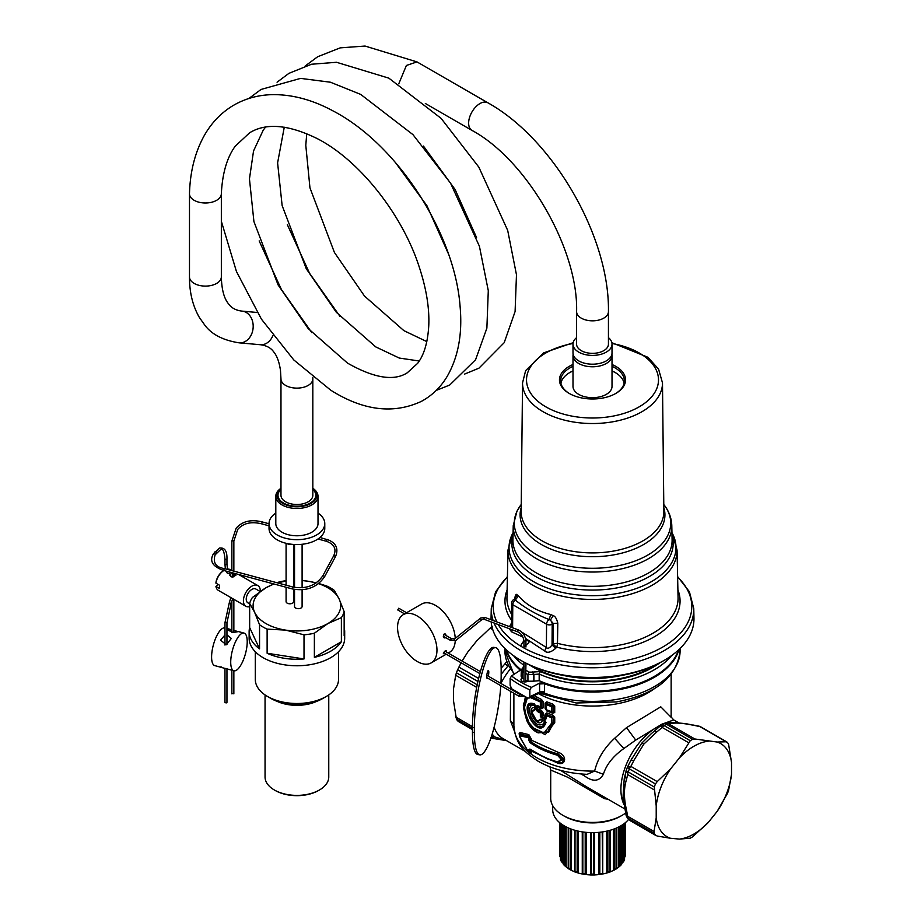 <?xml version="1.0" encoding="UTF-8"?>
<svg xmlns="http://www.w3.org/2000/svg" width="921" height="921" viewBox="0 0 921 921"><rect width="100%" height="100%" fill="white"/><g stroke="black" fill="none" stroke-linecap="round" stroke-linejoin="round"><path stroke-width="1.38" d="M312.829 488.291A21.102 12.18 180 0 1 318.01 496.281A21.102 12.18 180 0 1 302.848 507.978A21.102 12.18 180 0 1 275.805 496.281A21.102 12.18 180 0 1 280.974 488.291M312.829 488.406A19.905 11.489 180 0 1 302.514 506.331A19.905 11.489 180 0 1 280.548 501.853A19.905 11.489 180 0 1 280.974 488.406M312.829 489.419A18.915 10.914 180 0 1 310.273 503.027A18.915 10.914 180 0 1 302.226 505.779A18.915 10.914 180 0 1 283.53 503.027A18.915 10.914 180 0 1 280.974 489.419M318.01 496.281L318.01 523.589A21.102 12.18 180 0 1 302.848 535.285A21.102 12.18 180 0 1 275.805 523.589L275.805 496.281M310.273 503.027A18.904 10.914 0 0 0 312.829 489.431M280.974 489.431A18.904 10.914 0 0 0 283.53 503.027M318.01 513.078A27.872 16.094 180 0 1 324.779 523.589A27.872 16.094 180 0 1 304.747 539.027A27.872 16.094 180 0 1 269.036 523.589A27.872 16.094 180 0 1 275.805 513.078M312.829 378.922A15.922 9.198 0 0 1 295.261 388.075A15.922 9.198 0 0 1 280.974 378.922L280.974 495.314A15.922 9.198 0 0 0 301.386 504.132A15.922 9.198 0 0 0 312.829 495.314L312.818 377.357M324.779 523.589L324.779 528.47A27.872 16.094 180 0 1 304.747 543.908A27.872 16.094 180 0 1 269.036 528.47L269.036 523.589M302.1 589.797L302.1 606.49A3.788 2.187 180 0 1 299.383 608.585A3.788 2.187 180 0 1 294.536 606.49L294.536 589.428M272.904 335.543A15.922 12.56 95.1 0 1 264.442 344.224A15.922 12.56 95.1 0 1 260.298 344.719L239.184 342.842C223.135 340.333 211.68 334.438 204.819 325.159L199.373 317.48C192.708 305.864 189.415 292.337 189.484 276.91L189.484 193.801A15.922 9.198 0 0 0 203.76 202.942A15.922 9.198 0 0 0 221.328 193.986C222.341 173.459 226.969 157.537 235.223 146.197L249.603 132.808C266.157 122.608 288.814 124.588 317.561 138.772C359.006 160.07 401.521 213.361 418.71 265.409C426.135 287.479 429.497 307.441 428.783 325.297C427.839 342.186 424.132 354.85 417.674 363.3L407.266 372.798C393.981 381.375 374.087 378.163 347.574 363.15L308.19 328.555L278.096 284.946L253.92 221.558L249.453 178.881L253.54 150.975L263.256 130.114L265.478 127.179M425.329 103.474L471.932 130.379A15.922 9.198 120 0 1 468.639 123.092A15.922 9.198 120 0 1 475.593 107.066A15.922 9.198 120 0 1 487.865 102.795L417.006 61.903L406.391 65.46L398.758 83.857M608.436 344.143A15.922 9.198 180 0 1 596.992 352.973A15.922 9.198 180 0 1 576.592 344.143L576.592 311.643A15.922 9.198 180 0 0 581.255 318.136A15.922 9.198 180 0 0 598.604 320.128A15.922 9.198 180 0 0 608.436 311.643L608.436 344.143M608.436 337.639A19.514 11.259 180 0 1 612.016 344.143A19.514 11.259 180 0 1 598.005 354.953A19.514 11.259 180 0 1 573 344.143A19.514 11.259 180 0 1 576.592 337.639M612.016 344.143L612.016 352.927A19.514 11.259 180 0 1 610.577 357.175A19.514 11.259 180 0 1 598.005 363.737A19.514 11.259 180 0 1 574.439 357.175A19.514 11.259 180 0 1 573 352.927L573 344.143M611.889 354.228A19.514 11.259 180 0 1 612.016 355.529A19.514 11.259 180 0 1 598.005 366.328A19.514 11.259 180 0 1 573 355.529A19.514 11.259 180 0 1 573.138 354.228M612.016 355.529L612.016 386.406A19.514 11.259 180 0 1 598.005 397.216A19.514 11.259 180 0 1 573 386.406L573 355.529M573 371.013A33.041 19.076 0 0 0 569.569 372.671M615.447 372.671A33.041 19.076 0 0 0 612.016 371.013M560.901 383.159A31.855 18.385 180 0 1 569.984 372.429A31.855 18.385 180 0 1 573 370.898M612.016 370.898A31.855 18.385 180 0 1 615.032 372.429A31.855 18.385 180 0 1 624.116 383.159M569.569 393.635A31.855 18.385 180 0 1 560.659 380.88A31.855 18.385 180 0 1 573 366.351M612.016 366.351A31.855 18.385 180 0 1 624.369 380.88A31.855 18.385 180 0 1 615.447 393.635M573 364.509A33.041 19.076 0 0 0 569.143 393.394A33.041 19.076 0 0 0 601.816 398.217A33.041 19.076 0 0 0 615.884 393.394A33.041 19.076 0 0 0 612.016 364.509M514.989 598.65L514.77 598.305C515.415 594.759 516.209 593.619 517.153 594.874L518.477 595.91C526.282 604.89 537.047 611.107 550.758 614.537L553.199 615.688C555.041 616.034 556.572 618.521 557.804 623.149L557.493 643.33A3.983 1.335 -75.5 0 1 556.675 647.141L555.674 648.349C550.804 652.494 547.109 653.346 544.587 650.894L525.534 638.437M515.115 599.249L515.219 598.27L514.252 599.295L517.153 594.874M514.252 599.295L513.607 599.663A3.983 2.303 -120 0 1 514.609 599.502L515.3 600.043L518.477 595.91M513.607 599.663A3.983 3.983 0 0 0 511.615 603.082A3.983 2.279 -179.6 0 0 512.778 604.706A3.983 2.303 -60 0 1 515.3 600.043C525.028 607.975 536.287 614.48 549.089 619.545L550.758 614.537M512.606 627.8L512.778 604.706L546.567 624.208A3.983 2.303 120 0 1 549.089 619.545L550.367 620.144L553.199 615.688M677.902 589.854A87.553 50.551 180 0 1 676.521 615.251A87.553 50.551 0 0 1 556.675 647.141A3.983 0.933 39.8 0 1 553.049 643.744L553.371 623.563L552.197 624.242L552.036 644.965C549.561 648.2 547.673 649.04 546.383 647.475L546.567 624.208A3.983 2.279 0.4 0 0 552.197 624.242A3.983 2.303 60 0 0 550.367 620.144L553.371 623.563L557.804 623.149M522.886 637.021L511.5 631.794L509.244 628.663M509.497 626.637L511.466 623.114M523.922 640.671L520.964 645.149L521.286 646.473L523.358 647.67L528.93 642.501L527.756 640.302L525.856 639.98M513.078 532.58L507.978 550.033A84.548 48.813 0 0 0 579.977 598.903A84.548 48.813 0 0 0 673.631 564.377A84.548 48.813 180 0 0 677.05 550.033L678.063 597.66A85.561 49.4 180 0 1 674.609 612.177A85.561 49.4 180 0 1 557.493 643.33L553.049 643.744L552.036 644.965L555.674 648.349M521.816 632.151L546.383 647.475L544.587 650.894M512.433 629.86L511.5 631.794M511.892 627.535L511.615 603.082M494.07 622.999A101.252 58.46 180 0 0 590.027 667.748A101.252 58.46 180 0 0 689.679 625.762A101.252 58.46 180 0 0 693.766 608.585L693.962 618.175A101.46 58.576 180 0 1 689.875 635.386A101.46 58.576 180 0 1 664.26 660.322A101.46 58.576 180 0 1 621.076 675.105A101.46 58.576 180 0 1 520.768 660.322A101.46 58.576 180 0 1 491.181 621.917M491.066 619.741A101.46 58.576 180 0 1 491.054 618.175L491.261 608.585A101.252 58.46 180 0 0 493.138 620.524M664.26 660.322L662.901 661.105A99.537 57.47 180 0 1 620.535 675.611A99.537 57.47 180 0 1 522.126 661.105L520.768 660.322M525.937 670.281A93.355 53.902 0 0 0 529.287 672.146L532.039 672.123A1.992 1.151 60 0 1 533.443 674.529L539.176 674.057L540.385 671.547A85.388 49.297 0 0 0 659.966 662.729M533.455 681.172L533.443 674.529L527.929 674.598L527.94 681.241L533.455 681.172L539.176 680.688L539.176 674.057A87.38 50.448 0 0 0 671.513 655.648M521.321 669.694L522.368 671.374L522.172 677.902A95.485 55.133 0 0 0 522.242 677.948A3.983 2.303 0 0 0 520.964 679.629A3.983 2.303 0 0 0 521.125 680.285A3.983 2.303 0 0 0 524.037 681.874A3.983 2.303 0 0 0 527.871 681.195A95.485 55.133 0 0 1 525.695 680.009L525.937 663.189M513.515 655.648A87.38 50.448 0 0 0 523.301 664.893L523.945 665.607M522.242 677.948A95.485 55.133 0 0 0 523.945 678.996M521.125 676.256L522.172 677.902M523.945 663.316L523.232 667.115M506.504 649.973A87.518 50.528 0 0 0 519.536 668.519A87.518 50.528 0 0 0 521.309 670.004M539.176 680.688A87.518 50.528 0 0 0 544.196 682.76A87.518 50.528 0 0 0 678.524 649.973M519.536 668.519L519.985 669.74L518.949 671.156L511.489 675.945A101.529 58.622 0 0 0 531.336 687.411L539.637 683.094L544.196 682.76M519.34 668.324L519.893 670.108M511.489 675.945L510.13 678.432L510.13 685.351L511.857 688.896L527.618 697.991L529.103 698.072L529.84 696.725L539.602 692.028L539.13 693.248L529.103 698.072M531.336 687.411L529.84 689.817A103.52 59.761 180 0 1 510.13 678.432M529.84 689.817L529.84 696.725M678.984 649.547A87.587 50.574 180 0 1 617.174 689.99A87.587 50.574 0 0 1 544.449 683.739L539.602 683.958L539.602 692.028A3.983 2.303 -0 0 1 544.449 691.809L544.53 682.864M397.642 625.313L397.596 625.992M488.28 676.175A3.983 0.84 -81.2 0 0 488.798 672.226A3.983 0.84 -81.2 0 0 488.372 670.511A3.983 0.84 -81.2 0 0 486.772 675.795L486.53 677.119M539.096 693.271L540.19 693.029L539.361 692.73M500.92 683.463A51.76 10.937 -81.2 0 0 501.162 674.84L501.162 669.958A51.76 10.937 -81.2 0 0 495.682 647.67L493.76 647.371A51.76 10.937 -81.2 0 0 479.783 673.896A51.76 10.937 -81.2 0 0 472.45 727.394L472.45 732.264A51.76 10.937 -81.2 0 0 477.93 754.552L479.853 754.852A51.76 10.937 -81.2 0 1 474.373 732.563L474.373 727.682A51.76 10.937 -81.2 0 1 481.706 674.195A51.76 10.937 -81.2 0 1 495.682 647.67M500.782 685.685A51.76 10.937 -81.2 0 1 479.853 754.852M487.566 678.063A3.983 0.84 -81.2 0 1 487.163 678.374A3.983 0.84 -81.2 0 1 486.795 677.614M544.449 691.809L544.299 693.029L539.533 692.523M680.101 648.465L680.101 650.813A87.587 50.574 180 0 1 617.174 699.338A87.587 50.574 180 0 1 544.299 693.029L539.764 693.053M404.584 613.893L397.757 609.955L398.758 608.228L406.575 612.741M587.068 774.342L594.655 771.073C597.499 758.927 604.164 747.99 614.652 738.274L626.51 727.648L660.771 706.821L670.879 717.045M528.032 751.478L531.037 754L531.647 751.214L558.299 763.394C561.937 764.154 564.032 763.002 564.596 759.952L564.596 758.973C564.032 755.738 561.937 753.551 558.299 752.388L531.647 740.3L529.874 742.487C537.427 747.944 546.625 752.204 557.481 755.255L560.843 758.962A1.197 0.691 0 0 0 561.43 759.019L557.654 754.334L558.299 752.388M519.294 734.774L519.916 732.483L528.838 734.613L531.647 739.667L529.955 740.668L530.531 741.393C538.014 746.827 547.178 751.006 558.034 753.919L563.71 758.904L563.71 759.883C563.111 762.415 561.223 763.302 558.034 762.542L558.299 763.394M541.56 710.552L539.269 709.377L537.392 711.484L536.517 710.01L540.535 712.405L541.56 710.552L543.194 712.935L543.194 715.548L541.467 717.091L540.351 716.319L541.295 717.712L541.467 717.091L545.347 718.841L545.865 718.265M526.8 697.611L523.842 703.345L526.651 720.141L537.922 732.771L547.742 731.896L552.036 722.64L553.602 722.559L553.602 716.987L551.691 717.056L552.036 717.735L553.602 716.987A1.992 1.151 180 0 1 554.73 717.125L552.807 715.133L546.798 712.9L545.082 714.155L545.082 716.4L543.194 715.548L541.767 715.985L542.204 716.642M554.73 717.125L554.73 722.697L545.197 734.716L529.621 725.644M523.669 707.489L525.315 696.886M534.157 695.643L541.56 699.5L543.194 701.883L543.194 707.788L541.56 708.617L539.269 707.443L539.269 709.377L537.737 709.803L538.175 710.517M546.798 701.848L545.082 703.103A1.992 1.151 180 0 1 545.877 703.989L545.854 704.174A0.794 0.794 0 0 0 545.854 704.231L545.854 709.32A0.794 0.794 0 0 0 546.349 710.056L552.036 711.783L546.188 709.7L545.854 704.197L546.798 701.848L552.807 704.081L554.73 706.073L554.73 712.509L552.807 713.245L546.798 710.977L545.082 708.272A1.992 1.151 180 0 1 545.854 709.043M528.85 752.641L531.037 754A78.63 45.394 180 0 0 594.655 771.073L603.37 774.262C606.375 764.649 613.202 756.083 623.862 748.554L614.652 738.274M530.22 753.125L528.735 752.158L530.22 753.125L529.955 751.409L531.647 751.847M519.985 737.295L528.205 751.674L529.955 751.409L528.919 751.099L528.919 749.74A1.197 0.691 0 0 0 529.955 750.005L531.647 751.214L529.874 749.061C537.427 754.506 546.625 758.777 557.481 761.874L560.843 759.94L560.843 758.962M564.596 759.952L561.43 759.998L558.034 762.542L547.212 758.846M519.87 737.065L519.985 735.096L528.205 736.673L528.919 739.045A1.197 0.691 0 0 0 529.955 739.321L531.647 739.667M528.205 751.674L519.881 737.18L519.122 733.715L528.723 736.155L528.838 734.613M528.723 736.155L529.955 739.275L528.205 736.673L528.723 736.155M528.919 751.099L528.147 751.352L519.881 736.973L519.916 732.483M528.17 751.34L528.297 751.893A78.63 45.394 180 0 1 513.883 725.69C515.818 746.033 525.638 752.733 537.818 761.011C551.737 769.035 568.199 773.479 587.207 774.342L587.241 774.354M513.584 674.103L513.411 674.713M510.89 687.814L510.752 689.15M510.556 691.337L510.361 720.556L513.906 724.459M541.191 707.719L540.546 707.443A0.794 0.794 0 0 1 540.523 707.42L537.139 706.131L541.767 707.535L541.099 707.685L541.56 708.617M538.117 706.142L539.269 707.443L537.737 706.419L537.703 709.826L541.767 712.681A1.992 1.151 180 0 1 543.194 712.935M543.194 701.883A1.992 1.151 180 0 0 541.767 701.629L541.767 707.535L543.194 707.788M532.131 696.621L541.099 701.054L540.938 702.09L541.767 701.629L541.099 701.054L541.56 699.5M554.73 722.697L553.602 722.559L548.743 732.114L538.083 732.828M538.255 732.897L537.922 732.771C533.098 730.583 529.379 726.485 526.766 720.452C523.681 710.252 522.714 704.553 523.842 703.356L526.179 697.312M546.798 712.9L546.395 714.454L552.473 716.676L552.807 715.133M527.388 697.888L523.888 709.17L530.554 726.692L544.012 733.012L552.036 722.64L551.691 717.056L545.854 715.249L546.395 714.454L545.865 715.168L545.082 714.155M545.382 718.472L545.082 716.4L545.382 718.265L542.043 716.78L541.767 712.681L540.351 713.027L537.392 711.484M552.807 713.245L552.485 712.37L546.395 710.079L546.798 710.977M554.73 706.073A1.992 1.151 180 0 0 553.602 705.935L551.691 706.004L551.564 711.726L554.73 712.509M545.865 704.116L546.395 703.402L552.473 705.624L552.807 704.081M623.862 748.554L635.72 740.093L661.808 724.228L673.746 719.934L670.592 716.388M557.481 761.874L547.086 758.8L529.874 749.061L528.919 749.74M557.481 755.255L557.654 754.334C546.867 751.26 537.726 747.012 530.208 741.589L529.955 740.703M529.874 742.487L528.919 740.403A1.197 0.691 0 0 0 529.955 740.668L529.955 739.321A1.992 1.151 180 0 1 531.647 739.736M510.361 720.556L514.298 730.86M580.852 773.928L584.432 775.873L583.799 774.158M584.432 775.873C592.894 782.113 599.203 781.584 603.37 774.262M560.578 770.359L586.527 786.81L624.887 808.96M541.767 707.535L540.938 707.167L540.535 701.353L531.279 697.024M546.395 714.454L546.188 718.748L545.186 719.462L541.295 717.712M551.691 706.004L546.349 703.978L546.188 704.611L551.564 706.614L551.691 706.004M546.395 703.402L546.349 703.978M519.881 735.867L528.147 737.594M531.647 751.789L529.955 751.363L530.208 749.659M492.182 734.083A53.752 31.038 120 0 0 494.888 736.973L505.94 740.288M501.162 674.31L508.288 665.595M651.366 733.623L641.753 743.166L630.943 760.286M624.219 778.867L622.999 797.413M608.102 799.267L604.28 798.622L567.716 777.255L550.712 770.037L550.712 798.288A41.802 24.142 180 0 0 562.95 815.361A41.802 24.142 180 0 0 604.28 821.451A41.802 24.142 180 0 0 622.078 815.361A41.802 24.142 180 0 0 625.635 813.013M650.894 734.025L660.53 725.783A5.975 5.975 0 0 1 661.163 725.334L663.534 723.964A5.975 3.546 -118.6 0 1 666.505 724.263A5.975 3.454 -60 0 1 668.508 723.768L694.86 738.987L717.16 742.038L726.174 741.785L699.822 726.565L686.007 723.687C673.827 722.49 668.197 722.237 669.118 722.939L671.628 723.457C676.463 722.571 684.015 723.238 694.261 725.472M540.938 707.167L537.392 705.509L536.517 706.004L536.517 710.01M540.351 707.063L540.351 701.975L530.266 697.519M551.564 722.582L551.564 717.666L546.188 715.663L546.349 715.03M545.854 715.329L545.347 718.841M537.703 706.395L536.517 706.004M491.503 736.247L494.888 736.973L490.766 737.825M654.739 730.79L656.604 732.126L643.825 744.11L633.97 760.286L630.77 760.608L632.059 758.144M626.464 779.638L627.673 774.561L626.384 769.921A5.975 1.393 20.2 0 0 626.303 770.048A5.975 1.393 20.2 0 0 628.191 771.948L654.278 787.006L656.213 805.944L656.213 817.86L654.037 831.525L627.673 816.305L626.464 809.812C623.759 798.196 623.759 788.134 626.464 779.638L625.06 775.332M626.464 809.812L625.06 807.291M669.072 722.939L665.584 723.296L671.628 723.457M546.188 718.748L545.186 719.462M546.003 722.501L545.209 721.12L540.178 719.186L545.048 720.763L546.003 722.501C538.313 743.673 515.714 697.255 534.341 703.909L535.343 705.463L534.341 703.909M535.113 705.187L534.733 710.149C526.847 708.537 536.908 727.268 540.178 719.186M472.45 729.409L457.633 720.855A59.727 34.48 120 0 1 456.448 719.186L453.512 700.835L453.512 688.92L455.676 675.254L476.698 687.388M462.089 661.048L467.868 651.907L476.802 640.786L490.168 628.122L492.77 629.63M461.11 662.786L457.633 669.763A59.727 34.48 120 0 0 456.448 672.791L455.676 675.254M661.163 725.334A5.975 3.35 -121.4 0 1 664.156 725.621L690.243 740.691L679.502 757.822L670.569 768.931L657.203 781.595L630.85 766.387L627.5 767.032A5.975 1.128 22.2 0 0 627.431 767.135A5.975 1.128 22.2 0 0 629.365 768.908A59.727 34.48 120 0 0 628.191 771.948A5.975 3.454 120 0 0 627.673 774.561L654.037 789.769M630.839 760.424L627.5 767.032M624.173 779.039L626.28 770.152M622.976 797.195L626.061 815.085A5.975 5.975 0 0 0 626.879 817.088A5.975 4.674 -32.7 0 0 628.191 818.332A5.975 3.454 -60 0 1 627.673 816.305L626.384 813.991M628.226 819.022A5.975 4.743 -37.6 0 0 629.365 820.012A5.975 3.454 120 0 0 629.976 820.542A5.975 5.975 0 0 1 628.226 819.022L626.879 817.088M708.226 822.511A53.752 31.038 -60 0 1 679.502 839.089L690.243 838.179A59.727 34.48 -60 0 0 692.604 836.821L708.226 822.511L717.16 811.389L727.394 793.534A59.727 34.48 -60 0 0 728.569 790.506L731.516 774.377L731.516 762.461L728.569 744.11A59.727 34.48 120 0 0 727.394 742.441L726.174 741.785L727.394 742.441M679.502 839.089L670.569 838.283L657.203 836.038L655.453 835.071A59.727 34.48 -60 0 1 654.278 833.401L654.037 831.525M562.95 815.361L564.354 816.167A39.81 22.99 0 0 0 603.727 821.969A39.81 22.99 0 0 0 620.662 816.167L622.078 815.361M698.912 726.162L699.822 726.565A5.975 3.454 120 0 1 700.685 726.83A5.975 5.975 0 0 0 698.912 726.162L693.237 725.046M664.029 723.768L665.584 723.296A5.975 5.975 0 0 0 663.534 723.964M656.604 732.126L662.164 727.429L660.553 725.921M541.249 719.324L536.782 721.155L531.682 711.841L534.733 710.149M534.813 709.492L534.629 705.152L531.072 705.751L529.633 704.634L534.629 704.335L535.343 709.573L535.343 705.463M543.563 725.69C538.313 728.465 533.673 725.783 529.633 717.643C533.846 725.506 538.497 728.189 543.563 725.69L545.669 722.018L544.702 721.627L543.125 724.01L543.563 725.69M535.147 705.118L534.594 704.312L529.633 704.634C527.353 707.224 527.353 711.565 529.633 717.643L531.072 717.056C534.675 724.01 538.693 726.335 543.125 724.01M457.633 720.855L458.854 721.511M492.424 626.476L490.168 628.122M654.278 787.006A59.727 34.48 -60 0 1 655.453 783.967L657.203 781.595M679.502 757.822A53.752 31.038 -60 0 1 708.226 741.244M690.243 740.691A59.727 34.48 -60 0 1 692.604 739.333L694.86 738.987M670.569 838.283A53.752 31.038 -60 0 1 656.213 817.86M731.516 774.377A53.752 31.038 -60 0 1 717.16 811.389M717.16 742.038A53.752 31.038 -60 0 1 731.516 762.461M656.213 805.944A53.752 31.038 -60 0 1 670.569 768.931M654.278 833.401L628.191 818.332A59.727 34.48 120 0 0 629.365 820.012L657.203 836.038M628.571 819.425A39.81 22.99 180 0 1 603.727 831.721A39.81 22.99 180 0 1 552.692 809.674L552.692 805.645M545.692 721.914L540.754 719.416M535.147 708.917L531.716 711.668M536.862 721.189L541.214 719.612L542.434 720.59C537.323 730.157 525.258 706.338 534.629 707.501L534.859 709.182M531.072 705.751C529.057 708.03 529.057 711.806 531.072 717.056M607.86 830.88L607.86 871.945L606.801 873.039L606.582 831.168M609.99 830.328L610.036 871.888M610.255 871.899L609.99 871.243L610.255 871.899L606.801 873.039L606.801 831.122M613.444 829.222L613.444 870.38A31.648 18.27 180 0 1 610.358 871.761L610.358 830.212M614.86 828.693L614.86 869.079L613.444 870.38M616.702 868.653L613.754 870.345L613.754 829.107M616.586 827.979L616.563 868.722M618.877 826.897L618.877 866.788A31.648 18.27 180 0 1 616.805 868.388M620.328 826.114L620.328 865.268L618.877 866.788M621.571 864.508L619.257 866.696L619.257 826.701M621.548 825.4L621.548 864.048A32.845 18.961 180 0 1 620.328 865.268M622.515 824.779L622.515 862.505A31.648 18.27 180 0 1 621.64 863.817M623.897 823.811L623.897 860.767L622.515 862.505M624.553 859.512L624.553 823.316L624.53 859.408A32.845 18.961 180 0 1 624.035 860.525A32.845 18.961 180 0 1 623.897 860.767L622.93 862.355L622.93 824.502M624.53 859.408L623.966 860.133M625.359 855.183L625.359 822.66L625.359 855.183A32.845 18.961 180 0 1 625.336 855.885L624.542 857.601M602.196 831.962L602.725 874.017L598.765 874.582A31.648 18.27 180 0 1 594.505 874.904L594.505 874.904M599.824 832.262L599.824 873.672A32.845 18.961 180 0 0 602.196 873.304L602.725 874.017M606.582 873.039A31.648 18.27 180 0 1 602.748 873.96L602.748 831.882L602.725 873.914M559.669 855.183L559.669 822.66L559.669 855.183A32.845 18.961 180 0 0 559.692 855.885L560.486 857.601M560.475 859.512L560.475 823.316L561.062 860.133M561.119 823.811L561.119 860.767L562.086 862.355L562.512 824.779M560.486 859.408A32.845 18.961 180 0 0 561.119 860.767L562.086 862.355L562.086 824.502M563.376 863.817A31.648 18.27 180 0 1 562.512 862.505M564.7 826.114L564.7 865.268A32.845 18.961 180 0 1 563.479 864.048L563.479 825.4M564.7 865.268L566.15 866.788L566.15 826.897M563.456 864.508L565.77 866.696L565.77 826.701M568.222 868.388A31.648 18.27 180 0 1 566.15 866.788M568.441 827.979L568.453 868.722M570.168 828.693L570.168 869.079L571.273 870.345L571.584 829.222M568.326 868.653L571.273 870.345L571.273 829.107M574.669 830.212L574.669 871.784A31.648 18.27 180 0 1 571.584 870.38M575.038 830.328L574.992 871.888M575.038 871.243L574.773 871.899L575.038 871.243A32.845 18.961 180 0 0 577.156 871.945L578.446 873.039L578.446 831.168M582.268 831.882L582.268 873.983A31.648 18.27 180 0 1 578.446 873.039M582.302 874.017L582.832 873.304L582.302 874.017L586.263 874.582L586.263 832.365M585.203 832.262L585.203 873.672L586.263 874.582A31.648 18.27 180 0 0 590.522 874.904L590.522 832.63M591.294 832.642L591.294 874.133L590.522 874.904M594.505 832.63L594.505 874.95L590.522 874.95M593.734 832.642L593.734 874.133L594.505 874.95M598.765 832.365L598.88 874.616L598.88 832.354M599.824 873.672L598.88 874.616M291.036 544.196A3.788 2.187 180 0 1 290.932 544.219A3.788 2.187 180 0 1 286.915 543.494M293.649 589.256L293.649 601.609A3.788 2.187 180 0 1 290.932 603.704A3.788 2.187 180 0 1 286.086 601.609L286.086 587.253M318.701 583.488L326.679 585.975A47.777 27.584 180 0 1 334.265 590.361L339.204 599.134L344.155 611.659L344.155 635.789A47.777 27.584 0 0 0 344.684 631.679L344.684 638.184A47.777 27.584 0 0 1 308.178 664.985A47.777 27.584 0 0 1 249.131 638.184L249.131 631.679A47.777 27.584 0 0 1 249.66 627.581L249.66 603.451A47.777 27.584 0 0 1 252.435 597.464L265.939 587.794A43.794 25.281 180 0 1 274.193 584.052M277.728 582.947A43.794 25.281 180 0 1 286.086 581.174M276.899 582.717L279.443 581.876A47.777 27.584 180 0 1 285.637 580.748A47.777 27.584 180 0 1 286.086 580.679M249.131 631.679A47.777 27.584 0 0 0 259.549 648.868L259.549 624.749L254.599 612.223A43.794 25.281 180 0 1 265.939 587.794L273.744 583.937M293.649 580.46A43.794 25.281 180 0 1 294.536 580.426M302.1 580.564A43.794 25.281 180 0 1 308.236 581.255L316.225 582.855M293.649 580.184L294.536 580.184M302.1 580.518L308.236 581.255A43.794 25.281 180 0 1 316.087 582.947M259.549 624.749A47.777 27.584 0 0 0 267.125 629.124L267.125 653.254A47.777 27.584 0 0 0 304.011 658.952L304.011 634.822A47.777 27.584 0 0 0 308.178 634.35A47.777 27.584 180 0 0 314.372 633.222L327.876 623.552A43.794 25.281 180 0 1 307.234 630.24A43.794 25.281 180 0 1 285.568 630.102L267.125 629.124M304.011 634.822L285.568 630.102A43.794 25.281 180 0 1 254.599 612.223L249.66 603.451M318.482 583.672A43.794 25.281 180 0 1 339.204 599.134A43.794 25.281 180 0 1 327.876 623.552L341.38 617.634A47.777 27.584 180 0 0 344.155 611.659M344.684 631.679A47.777 27.584 0 0 0 344.155 627.581M314.372 633.222L314.372 657.352A47.777 27.584 0 0 0 341.38 641.764L341.38 617.634M249.66 627.581L259.549 648.868M267.125 653.254L304.011 658.952M249.66 603.842L247.876 602.818A7.967 4.593 -60 0 1 246.92 595.657A7.967 4.593 -60 0 1 255.842 589.026L260.136 591.501M314.372 657.352L341.38 641.764M255.301 651.746L255.301 679.468A41.606 24.027 0 0 0 267.481 696.449A41.606 24.027 0 0 0 306.728 702.815A41.606 24.027 0 0 0 326.322 696.449A41.606 24.027 0 0 0 338.514 679.468L338.514 651.746M249.66 606.605A11.95 6.896 -60 0 1 245.884 606.271A11.95 6.896 -60 0 1 244.445 595.53A11.95 6.896 -60 0 1 257.834 585.572A11.95 6.896 -60 0 1 260.298 591.386M267.481 696.449L271.142 698.567A36.426 21.033 0 0 0 305.496 704.128A36.426 21.033 0 0 0 322.661 698.567L326.322 696.449M245.884 606.271L218.3 590.338A11.95 6.896 -60 0 1 215.94 586.424L219.601 588.542A11.95 6.896 -60 0 1 219.601 585.284L215.94 583.177A11.95 6.896 -60 0 1 216.861 579.597A11.95 6.896 -60 0 1 223.849 570.502A11.144 6.435 120 0 0 223.711 570.56A11.144 6.435 120 0 0 216.792 579.297A11.144 6.435 120 0 0 215.951 582.521L215.94 583.177M227.452 569.12A11.95 6.896 -60 0 1 230.238 569.65L231.862 570.583M230.86 572.378A0.99 0.921 83 0 1 230.457 574.186L229.87 575.349L232.011 577.087L235.845 575.349L233.853 573.829M218.196 584.478L215.94 586.424M265.052 694.918L265.052 776.99A31.855 18.385 0 0 0 274.377 789.999A31.855 18.385 0 0 0 304.425 794.869A31.855 18.385 0 0 0 319.426 789.999A31.855 18.385 0 0 0 328.762 776.99L328.762 694.918M274.377 789.999L275.229 790.483A30.658 17.695 0 0 0 304.137 795.168A30.658 17.695 0 0 0 318.585 790.483L319.426 789.999M226.957 668.888L226.957 702.401L226.129 702.965L224.966 702.401L224.966 668.278M231.954 693.605L233.761 693.605M238.965 636.008A19.514 6.735 -74.9 0 1 244.042 633.095A19.514 6.735 -74.9 0 1 246.77 647.463A19.514 6.735 -74.9 0 1 238.965 667.863A19.514 6.735 -74.9 0 1 233.899 670.776A19.514 6.735 -74.9 0 1 231.171 656.408A19.514 6.735 -74.9 0 1 238.965 636.008M220.867 667.265L214.777 665.63A19.514 6.735 -74.9 0 1 212.049 651.262A19.514 6.735 -74.9 0 1 219.843 630.862A19.514 6.735 -74.9 0 1 224.92 627.949L224.966 627.961M231.862 629.826L227.487 629.906L233.197 632.508L238.228 631.633L233.853 630.436M233.853 693.858L233.853 670.764L226.301 668.692C221.547 667.598 219.808 666.965 221.086 666.792M224.966 634.96L220.58 640.176L226.301 644.769L231.332 638.449L226.957 634.834M448.239 653.058L449.494 652.321A27.872 16.094 -120 0 0 455.239 640.82M455.239 638.368A27.872 16.094 -120 0 0 442.621 611.026A27.872 16.094 -120 0 0 421.622 604.049L403.329 614.618A27.872 16.094 -120 0 0 397.55 627.374A27.872 16.094 -120 0 0 409.718 655.43A27.872 16.094 -120 0 0 431.189 662.89A27.872 16.094 -120 0 0 436.968 650.134A27.872 16.094 -120 0 0 424.8 622.089A27.872 16.094 -120 0 0 403.329 614.618M443.404 653.714L444.601 653.254M446.029 651.78L446.167 650.71L445.292 650.882C443.162 652.862 442.805 653.737 444.21 653.507M446.317 635.686L445.396 634.016L444.21 634.005C442.805 636.376 443.162 637.666 445.292 637.873L444.175 637.896M239.184 342.842A15.922 12.56 -84.9 0 0 243.317 342.336A15.922 12.56 -84.9 0 0 253.171 325.47A15.922 12.56 -84.9 0 0 242.016 311.114C235.914 310.377 231.424 307.959 228.546 303.861C224.079 298.531 221.673 289.551 221.339 276.91L221.339 193.801M189.484 276.91A15.922 9.198 0 0 0 203.76 286.051A15.922 9.198 0 0 0 221.339 276.91M573.035 343.498A65.99 38.106 0 0 0 529.184 369.183A65.99 38.106 0 0 0 573.933 416.465A65.99 38.106 0 0 0 655.833 390.631A65.99 38.106 0 0 0 611.993 343.498M573.173 342.693L543.666 352.881L525.638 370.622L522.541 382.883A69.973 40.397 0 0 0 582.348 423.096A69.973 40.397 0 0 0 659.655 394.499A69.973 40.397 0 0 0 662.487 382.883L658.584 369.137L647.912 357.279L611.855 342.693M662.487 382.883L663.857 511.443A71.354 41.192 180 0 1 660.979 523.301A71.354 41.192 180 0 1 582.153 552.462A71.354 41.192 180 0 1 521.159 511.443L522.541 382.883M521.205 507.609A72.414 41.813 0 0 0 575.982 555.605A72.414 41.813 0 0 0 662.003 526.662A72.414 41.813 0 0 0 663.822 507.609M663.788 504.501L663.926 504.673A78.227 45.164 180 0 1 667.575 535.826A78.227 45.164 180 0 1 570.49 566.45A78.227 45.164 180 0 1 517.452 510.395A78.227 45.164 180 0 1 521.102 504.673L521.24 504.501M671.8 525.684A79.287 45.774 180 0 1 668.6 539.142A79.287 45.774 0 0 1 580.748 571.527A79.287 45.774 0 0 1 513.227 525.684L512.928 539.798A79.597 45.958 180 0 0 580.702 585.814A79.597 45.958 180 0 0 668.888 553.302A79.597 45.958 180 0 0 672.1 539.798L671.8 525.684C671.547 518.097 668.922 511.097 663.926 504.673M513.02 535.631A80.657 46.568 0 0 0 574.313 588.876A80.657 46.568 0 0 0 669.912 556.618A80.657 46.568 0 0 0 672.008 535.631M671.95 532.672A83.477 48.191 180 0 1 672.618 561.062A83.477 48.191 180 0 1 569.005 593.746A83.477 48.191 180 0 1 512.41 533.927A83.477 48.191 180 0 1 513.078 532.672M511.523 614.203A85.561 49.4 180 0 1 506.953 597.66L507.978 550.033M514.77 598.305L514.758 598.903M507.126 589.854A87.553 50.551 0 0 0 511.489 620.167M496.88 621.917A99.272 57.309 180 0 1 497.259 590.407A99.272 57.309 180 0 1 507.402 577.053M677.626 577.053A99.272 57.309 180 0 1 687.768 622.677A99.272 57.309 180 0 1 523.358 647.67M521.286 646.473A99.272 57.309 180 0 1 498.284 624.565M622.009 675.358A82.453 47.604 180 0 1 569.293 676.578A82.453 47.604 180 0 1 563.019 675.358M529.506 664.95A84.444 48.755 0 0 0 568.741 679.284A84.444 48.755 0 0 0 655.522 664.95M525.937 663.868L525.937 665.526M523.945 672.342A95.347 55.053 0 0 1 522.368 671.374A1.992 1.197 -57.9 0 1 523.83 669.003L523.945 667.38M532.039 672.123L540.385 671.547M533.938 680.884L533.927 674.253L532.522 671.835M525.787 673.412A95.347 55.053 0 0 0 527.929 674.598L529.287 672.146M522.483 668.197L523.888 667.414L522.483 668.197M523.163 667.23A1.992 1.151 60 0 1 523.37 667.034A1.992 1.151 60 0 1 523.945 666.965M524.199 640.843L524.245 641.626L525.937 641.223C525.419 635.997 523.001 632.29 518.684 630.068A0.99 0.668 110.5 0 0 517.993 631.933L484.388 619.373A0.99 0.668 -69.5 0 1 485.079 617.507L480.774 617.968A0.99 0.806 51.4 0 0 482.017 619.522L455.837 640.429A0.99 0.806 -128.6 0 1 454.594 638.875L451.405 638.621L443.876 634.281M486.61 677.511L518.822 696.103L519.812 694.376L521.677 695.01M519.041 630.597A0.99 0.668 110.5 0 0 518.684 630.068L485.079 617.507M539.602 683.958L539.637 683.094M506.043 649.547A87.587 50.574 0 0 0 519.283 669.222L519.283 670.902M514.609 673.93A87.587 50.574 180 0 1 504.915 650.813L513.849 674.425M474.373 732.563L472.45 732.264M474.373 727.682L472.45 727.394M455.837 640.429L450.404 640.348L451.405 638.621M538.394 693.605A78.63 45.394 0 0 0 614.652 704.231A78.63 45.394 180 0 0 654.877 688.321M545.082 703.103L545.082 708.272M564.596 758.973A1.992 1.151 0 0 0 563.71 758.904L561.43 759.019L560.843 759.94M535.93 699.603L536.908 697.024M553.602 705.935L553.602 712.37L552.036 711.783L552.036 706.683L553.602 705.935M635.72 740.093L626.51 727.648M528.919 740.403L528.919 739.045M662.464 724.562A50.759 29.311 120 0 0 639.588 742.326A50.759 29.311 120 0 0 624.208 804.942M510.165 669.141A50.759 29.311 120 0 0 500.92 683.394M494.128 727.176A50.759 29.311 120 0 0 502.843 738.492L525.58 751.617M675.197 722.548A50.759 29.311 120 0 0 667.126 723.1M540.351 716.319L540.351 713.027L540.938 716.434L541.652 716.054M537.139 706.131L537.139 710.137L537.703 709.826M545.854 704.266L545.854 709.285M604.878 797.402L604.28 798.622M501.151 668.232L504.904 663.914L508.001 665.952M643.825 744.11L641.753 743.166M504.904 663.914L506.654 661.462M472.45 726.681L455.676 716.999M478.621 678.489L458.854 667.08M655.453 783.967L629.365 768.908A5.975 3.454 -60 0 1 630.85 766.387L633.97 760.286M692.604 739.333L666.505 724.263A59.727 34.48 -60 0 0 664.156 725.621A5.975 3.454 120 0 0 662.164 727.429L688.517 742.648M456.448 719.186L472.45 728.419M456.448 672.791L477.216 684.787M457.633 669.763L477.93 681.482M609.99 871.243A32.845 18.961 180 0 1 607.86 871.945M616.586 868.077A32.845 18.961 180 0 1 614.86 869.079M570.168 869.079A32.845 18.961 180 0 1 568.441 868.077M577.156 830.88L577.156 871.945M578.227 831.122L578.227 873.039L574.75 871.888M582.302 873.914L582.302 831.882M582.832 831.962L582.832 873.304A32.845 18.961 180 0 0 585.203 873.672M586.147 832.354L586.147 874.616M593.734 874.133A32.845 18.961 180 0 1 591.294 874.133M277.106 701.353A31.855 18.385 0 0 0 304.425 704.818A31.855 18.385 0 0 0 316.709 701.353M230.975 603.462L229.525 602.841M232.668 598.627L231.079 603.739L229.248 602.967L224.966 622.631L226.957 622.631L226.957 644.47M231.678 572.609L232.737 574.393L232.817 577.076M230.446 572.275A0.99 0.921 83 0 1 230.285 574.209L230.457 574.186A0.99 0.921 83 0 1 230.365 574.186M229.824 572.286A0.99 0.921 83 0 1 230.043 572.229L228.811 571.837M226.957 564.343L226.957 559.358L224.966 559.358L224.966 564.343L226.957 564.343L227.533 569.431M214.961 552.024A0.99 0.737 38.9 0 1 216.481 551.921A0.99 0.737 38.9 0 1 216.377 553.164M213.453 553.935A0.99 0.737 38.9 0 1 214.961 553.797A0.99 0.737 38.9 0 1 214.858 555.029M326.679 541.122L326.932 539.349C335.981 542.688 338.859 548.409 335.555 556.503L333.805 555.559L322.949 575.567L324.699 576.511C317.285 587.379 306.474 591.512 292.279 588.922L292.797 586.999L224.24 568.545L223.722 570.467C212.532 566.634 209.148 561.016 213.568 553.602L219.463 548.087C224.759 547.327 227.257 551.092 226.957 559.358M319.99 537.484L327.082 539.614M262.128 522.126L261.725 523.646M231.954 540.823L233.761 540.823M280.974 378.922L280.491 370.599C279.282 362.08 277.014 355.828 273.675 351.857C270.912 347.885 266.457 345.513 260.298 344.719M257.212 312.472L242.016 311.114M294.536 544.495L294.536 587.402M302.1 544.276L302.1 587.805M189.496 193.272C190.163 171.364 195.091 152.138 204.255 135.594C211.323 123.103 220.672 113.248 232.322 106.03C244.364 98.777 257.696 94.978 272.305 94.644C292.118 94.391 312.196 99.733 332.55 110.658C397.941 144.39 454.951 234.187 460.109 306.67C462.526 333.816 458.255 356.98 447.318 376.159C440.825 387.096 432.191 395.5 421.392 401.372C393.394 414.392 363.162 410.651 330.697 390.159L293.799 359.95L261.414 319.138L236.432 271.465L221.339 221.247M248.912 98.466L261.023 89.452L300.568 78.389L330.443 82.222L360.71 94.414L412.965 134.639L450.53 183.129L479.415 246.252L488.291 290.679L486.875 328.152L475.57 359.754L449.713 385.036L436.232 390.412M395.27 162.315L426.964 205.774L448.4 253.793M419.251 361.009L399.265 358.05L375.733 346.895L336.349 312.311L306.256 268.713L282.137 205.59L277.601 162.879L284.267 127.202M311.816 332.642L281.435 289.574L259.169 240.911M277.06 82.211L288.929 73.346L311.54 64.24L336.545 62.283L388.858 78.158L441.113 118.372L478.828 167.115L507.69 230.388L516.474 274.78L515.092 311.551L504.19 342.693L478.943 368.181L464.38 374.168M423.43 146.059L455.112 189.519L476.548 237.537M426.814 341.599L403.882 330.639L364.509 296.067L334.427 252.481L309.951 187.815L305.795 145.299L306.739 133.626M339.976 316.375L309.583 273.318L287.329 224.655M305.219 65.967L317.653 56.745L340.183 47.869L365.05 46.05L417.006 61.903M487.865 102.795C553.337 139.14 609.702 236.766 608.436 311.643M471.932 130.379C526.731 159.828 578.48 249.453 576.592 311.643M513.227 525.684L516.969 511.167L521.102 504.673M677.05 550.033L671.95 532.58M693.766 608.585L689.403 591.743L677.614 576.592M507.402 576.592L495.625 591.743L491.261 608.585M521.321 669.774L524.13 666.32M523.945 681.862L523.945 662.13M523.945 647.659L523.945 641.223C523.427 636.848 521.436 633.752 517.993 631.933M525.937 681.862L525.937 680.147M525.937 647.014L525.937 641.223M521.321 669.763L521.125 676.313M518.822 696.103L524.118 696.288M519.939 670.476L519.985 669.74M444.912 651.135L480.405 671.628M486.806 675.323L519.812 694.376M443.588 652.667L479.864 673.608M484.388 619.373L482.017 619.522M504.915 648.465L504.915 650.813M480.774 617.968L454.594 638.875M539.315 693.168L576.178 702.988L616.494 701.917C655.729 694.365 676.935 677.326 680.101 650.813M450.404 640.348L443.312 636.25M513.883 690.29L513.883 690.946M513.883 693.248L513.883 725.69M671.144 674.46L671.144 717.494M530.082 749.59L547.281 758.869M547.316 710.448L546.395 710.079M673.746 719.934L678.455 722.651M545.854 718.426L545.854 715.283A0.794 0.794 0 0 1 545.854 715.226L545.877 715.018M549.952 766.871L550.712 770.037M490.881 738.089L506.573 740.645M626.142 770.532A5.975 5.975 0 0 1 626.303 770.048L627.431 767.135A5.975 5.975 0 0 1 627.569 766.813M541.203 719.301L545.405 721.247M536.943 721.224L536.782 721.155C532.28 716.642 530.588 713.533 531.682 711.841L531.739 711.484M472.45 729.605L458.186 721.362M656.132 835.646L629.976 820.542M726.842 741.935L700.685 726.83M616.805 827.887L616.805 868.491M621.64 825.343L621.64 864.289M563.376 825.343L563.376 864.289M568.222 827.887L568.222 868.491M561.43 861.665L560.498 859.661M624.53 859.661L623.598 861.665M293.649 544.449L293.649 587.207M286.086 543.298L286.086 585.192M257.834 585.572L238.585 574.462M230.826 597.568L229.248 602.967M224.966 564.343L225.346 568.844M226.002 571.078L227.211 573.046L230.285 574.209M231.079 603.739L226.957 622.631M224.966 622.631L224.966 645.08M224.966 559.358C224.24 550.919 222.663 547.776 220.223 549.929L215.123 554.856C212.751 562.685 215.79 567.244 224.24 568.545M292.279 588.922L223.722 570.467M322.949 575.567C316.122 585.549 306.071 589.359 292.797 586.999M335.555 556.503L324.699 576.511M317.975 539.004L326.414 541.272C334.196 544.138 336.66 548.893 333.805 555.559M231.862 570.594L231.862 541.064L236.167 528.194C242.281 521.298 250.88 519.179 261.978 521.873L269.036 523.761M233.853 571.124L233.853 541.064L237.722 529.448C243.144 523.209 251.053 521.332 261.46 523.784L269.036 525.822M233.853 632.52L233.853 599.318M233.853 576.88L233.853 573.196M231.862 693.858L231.862 670.223M231.862 632.393L231.862 601.724M230.457 574.186L231.021 576.742M244.042 633.095L237.894 631.438M231.067 629.607L226.957 628.502M446.248 654.198L431.189 662.89"/></g></svg>
